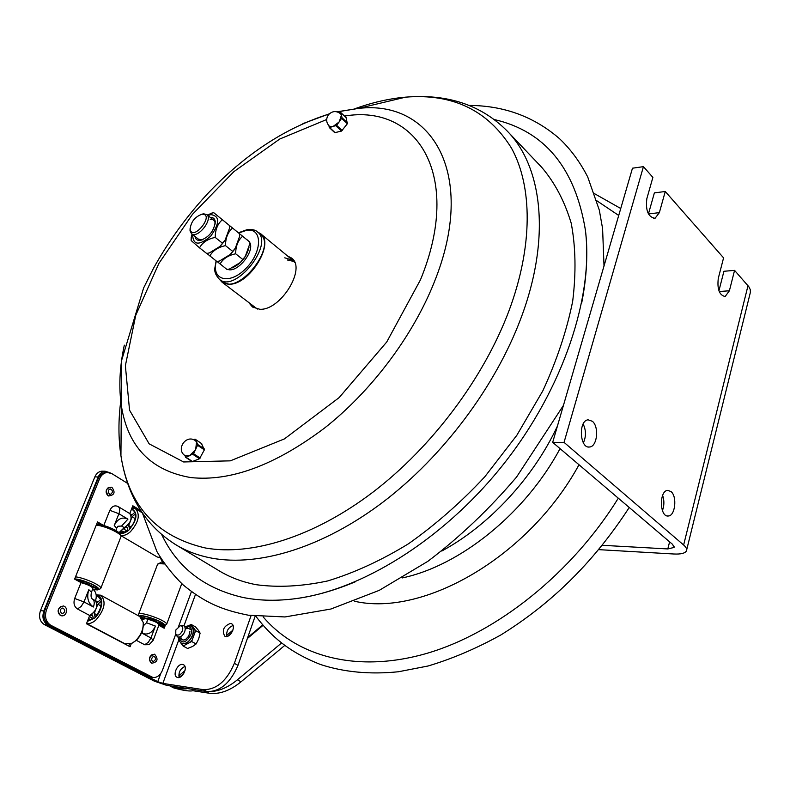 <?xml version="1.0" encoding="UTF-8"?>
<svg xmlns="http://www.w3.org/2000/svg" width="790" height="790" viewBox="0 0 790 790"><rect width="100%" height="100%" fill="white"/><g stroke="black" fill="none" stroke-linecap="round" stroke-linejoin="round"><path stroke-width="1.19" d="M718.92 290.809L723.926 271.276L734.562 270.377L729.397 290.769L725.141 296.526C719.344 295.233 717.063 289.179 718.288 278.376L723.571 257.866L665.259 191.496L659.354 212.648L655.048 218.297C648.205 217.151 645.47 210.614 646.832 198.685L652.886 177.404L643.435 166.65L632.474 168.201L552.684 442.351L672.636 544.419L674.048 547.45L667.817 548.941L602.533 545.317M659.354 212.648L648.432 213.932L654.377 192.888L665.259 191.496M671.046 491.597C677.386 496.574 675.183 516.097 668.261 515.998C659.512 517.282 658.998 490.501 667.767 490.363L671.046 491.597M662.435 510.617C664.301 505.59 664.37 500.505 662.632 495.379M592.372 421.287C599.314 426.788 597.24 446.607 589.646 446.992C579.761 448.997 578.132 420.635 588.086 419.816L592.372 421.287M583.375 442.834C586.21 436.544 586.14 430.264 583.158 423.993M643.435 166.65L564.05 442.37L552.684 442.351M564.05 442.37L683.636 545.001C686.293 547.332 687.221 549.327 686.392 551.005C684.93 553.336 680.733 554.333 673.801 553.997L599.018 549.662M686.698 549.781L750.391 292.31L750.283 289.634L748.9 286.819L734.562 270.377M494.273 119.537C544.764 131.16 575.14 168.013 585.4 230.097C588.076 252.326 586.851 276.569 581.726 302.837M355.51 581.717C333.558 590.92 312.524 596.707 292.409 599.047C274.466 601.091 257.846 600.538 242.56 597.378C204.294 588.441 177.335 567.516 161.693 534.573M169.682 685.789L173.988 688.011C183.695 690.608 189.975 691.507 192.819 690.707L209.024 693.195C219.264 694.578 229.939 690.776 241.069 681.79L284.617 645.539M173.988 688.011L173.267 687.685M281.438 643.1L237.405 679.805C229.169 686.569 220.953 690.44 212.757 691.398M187.023 688.485L186.707 688.732C184.06 689.324 178.589 688.376 170.304 685.888M176.2 635.111L177.553 636.868C180.327 637.619 182.697 635.92 184.662 631.793C185.63 628.83 185.294 626.796 183.655 625.68L181.601 625.482M175.805 630.005L175.765 634.094C177.938 636.088 180.14 635.012 182.372 630.855C183.29 627.625 182.618 625.897 180.357 625.69L175.805 630.005M187.497 628.425L185.216 628.929M180.772 636.592C181.117 639.732 182.707 640.7 185.551 639.495L188.8 636.059L189.906 631.496M180.466 642.497L183.102 646.032L191.654 641.5L195.663 630.647L191.121 624.426L195.555 626.905L198.409 630.321L200.107 633.126L195.663 630.647M183.102 646.032L187.576 648.471L192.464 646.536L196.118 643.959L198.705 638.893L200.107 633.126M178.866 639.1L179.271 640.621M191.654 641.5L196.118 643.959M191.121 624.426L188.859 625.591M104.023 471.403L101.732 471.176C98.661 471.571 96.36 473.477 94.84 476.903L40.478 610.591C38.513 616.852 39.767 621.493 44.24 624.525L154.317 681.148L166.512 685.295L207.01 691.596C220.124 691.734 230.443 682.985 237.988 665.348L255.16 616.161M110.185 472.825L105.129 471.215C102.048 471.6 99.757 473.516 98.237 476.953L43.855 610.976C41.89 617.257 43.144 621.908 47.627 624.949L157.763 681.671L162.839 683.399L178.787 639.949M97.269 522.585L101.14 524.856L97.269 522.585M128.74 646.052L129.451 644.196L128.592 645.973M162.868 627.497L163.411 626.036L162.75 627.428M132.552 506.479L141.696 512.038L132.552 506.479M251.072 615.627L234.353 663.353C226.779 681.019 216.44 689.788 203.326 689.66L162.839 683.399M230.443 623.419L231.579 623.774C236.793 626.253 229.623 639.189 224.725 636.128C221.714 630.371 223.619 626.134 230.443 623.419M182.549 664.449L183.458 664.726C188.613 666.967 181.809 680.081 176.94 677.247C172.24 675.272 177.474 663.373 182.549 664.449M233.02 625.502C228.182 627.556 226.128 631.2 226.858 636.434M184.919 666.454C180.298 668.686 178.362 672.349 179.123 677.445M162.296 562.134L160.35 557.77M144.679 618.521L142.022 618.758L144.679 618.521M100.952 605.92L97.832 604.231L94.217 613.445L96.815 614.837M97.832 604.231L101.15 601.299C101.564 606.73 99.54 611.914 95.057 616.852L94.217 613.445M89.438 616.161L92.489 614.966L93.329 618.373L87.69 620.614M89.25 620.436L88.016 619.785M88.52 618.511L90.978 619.824M96.291 596.243L98.375 596.766L100.705 599.551L97.387 602.484L95.541 600.785M96.242 595.472C104.408 594.653 103.154 610.986 94.356 618.244L87.384 621.394M96.163 594.84L100.794 595.206C106.413 601.417 104.764 609.702 95.837 620.071C92.479 622.925 89.408 624.031 86.594 623.389M143.257 625.482C142.931 631.21 140.531 636.197 136.058 640.453L134.389 641.717M100.942 595.285L139.712 616.506L143.217 622.451C143.553 629.324 140.897 635.515 135.238 641.026L132.009 643.248L124.83 643.692M135.169 518.635L132.118 516.788L128.671 525.577L131.071 527.009M132.118 516.788L135.376 513.875C135.89 518.902 133.954 523.849 129.57 528.707L128.671 525.577M120.129 532.292L123.734 532.401L127.871 530.228L126.973 527.098L123.912 528.382M122.065 530.949L124.257 532.243M130.083 513.796L131.644 515.189L134.902 512.266L133.105 510.103M160.518 557.77L157.2 556.97M131.979 507.94L135.416 508.651C140.462 514.468 138.773 522.19 130.34 531.808C126.746 534.899 123.487 536.055 120.564 535.284M131.663 508.75C138.211 512.71 137.282 519.81 128.889 530.051C125.087 533.26 121.818 534.129 119.083 532.667M131.377 509.481L133.006 510.044M122.598 532.608L121.107 531.729M86.525 582.052L86.169 582.941L85.814 581.786C92.252 584.215 96.232 586.407 97.753 588.352L93.25 586.832L93.832 585.36M86.169 582.941L93.25 586.832M93.19 589.38L97.921 588.945L93.427 587.424L92.697 587.79M80.383 582.269C84.629 582.586 88.194 583.958 91.087 586.368L91.097 586.536M74.971 579.307L83.454 580.986L83.819 582.151L78.487 581.233M78.585 579.712L78.072 580.996L78.546 579.702M74.665 578.971C80.787 578.803 98.434 586.14 98.671 588.935L97.802 589.913L93.526 589.666M75.504 576.858C83.503 577.579 100.577 585.054 100.834 587.918L100.666 588.649L98.483 589.617M96.568 524.333C102.72 523.829 119.952 531.176 120.129 534.356L120.722 535.62M96.232 525.182C104.201 525.597 120.87 533.132 121.077 536.37L100.873 588.125M153.161 618.758L152.845 619.597L159.412 623.201L159.945 621.769M159.136 625.453L163.816 625.186L158.79 624.001M146.9 618.856C151.048 619.133 154.504 620.427 157.279 622.727L157.279 622.747M140.166 616.684L144.501 618.145L145.143 616.437L144.55 618.086L150.584 618.827L150.416 617.82C144.866 616.131 141.499 615.677 140.294 616.447L140.186 616.605M139.425 616.348C139.869 613.168 164.833 621.947 164.597 625.206L163.816 625.966L159.689 625.749M141.015 617.464L143.879 618.432M152.845 619.597L152.687 618.59C158.859 620.9 162.542 622.935 163.757 624.673L159.412 623.201M138.744 615.242L138.635 614.097C140.472 611.154 166.986 620.733 166.65 624.219L164.409 625.7M142.931 618.323L142.003 617.8M159.797 563.073L163.757 562.747M157.457 564.603L158.602 563.596L164.606 563.971M165.288 625.295L164.192 628.218L158.849 625.295M118.925 532.707L124.277 527.621C130.745 523.108 132.582 518.418 129.767 513.569L132.829 505.768L140.739 510.587M91.571 591.937L92.884 588.619C92.292 586.694 88.332 584.689 81.005 582.615L74.606 579.1L97.535 521.913L103.52 525.429M131.288 643.583L130.083 646.753L86.446 623.764L89.705 615.489C96.262 611.085 98.207 606.187 95.521 600.765L95.501 600.756C97.071 595.7 96.143 591.799 92.716 589.044M104.764 525.785L112.042 528.55M88.835 589.676C86.475 597.408 88.006 603.185 93.408 607.006L83.987 601.931L88.835 589.676L91.462 592.214C90.741 595.67 90.998 597.902 92.233 598.919L95.501 600.756M124.237 527.631L121.581 526.051L117.947 526.249L116.841 527.977M144.649 644.749L148.283 642.339L150.959 637.984L153.29 640.167L149.103 644.68L144.649 644.749L136.245 640.275M89.705 615.489L77.469 608.971C74.171 606.671 73.233 603.165 74.685 598.474L81.005 582.615M103.786 525.508L109.84 510.32C111.894 506.232 114.659 504.978 118.135 506.558L129.767 513.569M108.092 495.765C105.376 492.921 105.485 490.156 108.447 487.479M175.765 634.103L162.454 670.236C160.36 675.223 157.23 677.662 153.082 677.543L50.777 625.265C45.761 621.858 44.359 616.635 46.561 609.604L99.51 478.898C101.219 475.037 103.796 472.894 107.252 472.459L111.805 473.595L127.585 483.381M107.065 472.459L105.732 472.45C102.285 472.874 99.708 475.027 97.999 478.878L45.05 609.436C42.848 616.457 44.26 621.671 49.266 625.068L149.28 676.625L152.569 677.465M191.407 591.67L178.639 626.322M150.979 662.731C148.619 659.561 149.063 656.796 152.322 654.426M59.714 614.887C57.275 611.727 57.69 608.893 60.949 606.404M143.247 625.897L146.535 622.767L147.858 619.261L145.646 618.629L142.398 619.459M153.369 639.939L159.027 624.801C158.494 623.073 154.781 621.236 147.898 619.271M153.092 661.586L152.628 661.447C151.058 659.62 151.453 657.833 153.823 656.085C156.252 658.169 156.015 660.006 153.092 661.586L152.51 661.418M62.203 613.79L61.551 613.613C59.833 610.512 60.247 608.636 62.805 608.004C65.6 610.087 65.392 612.023 62.203 613.79L61.432 613.573M110.333 494.461L109.455 494.244C107.786 491.538 108.042 489.76 110.235 488.901C113.108 490.58 113.138 492.427 110.333 494.461L109.287 494.194M217.724 569.946L220.667 571.713C231.095 577.767 242.787 582.072 255.733 584.639C277.813 587.691 301.79 586.457 327.643 580.946C354.226 572.878 381.155 560.495 408.43 543.816C435.399 524.827 460.837 502.499 484.764 476.824L516.828 435.3L542.819 390.853C556.822 360.418 566.776 330.566 572.681 301.296C576.187 272.945 575.703 246.924 571.219 223.244C564.623 201.272 554.807 182.648 541.762 167.362L507.861 131.742M249.571 303.558L252.514 307.024L259.772 309.265C280.618 310.747 306.806 268.087 291.451 257.994L287.619 256.039M292.389 258.853L289.387 257.51M251.378 304.97L253.353 307.596M257.659 232.082L260.542 233.672C275.246 243.241 249.186 285.309 229.041 284.222L222.039 282.158L219.669 279.541M293.949 261.47L287.412 260.009M284.756 257.817L292.626 260.177L294.7 262.458M257.372 309.068L222.039 282.158M339.226 112.733L340.806 112.644L342.04 117.759L336.639 125.343L329.578 127.526L328.719 125.551M329.371 127.546L334.782 132.671L341.517 131.081L347.353 123.734L346.099 117.661M339.226 121.917L332.758 126.696L329.331 126.183C326.122 122.628 325.826 118.826 328.443 114.777C332.244 110.886 336.313 110.57 340.638 113.809L341.418 115.192L339.226 121.917M193.431 439.665L195.071 439.171L197.875 444.612L193.57 453.697L186.006 457.262L184.495 455.188M185.739 457.311L192.177 461.607L199.505 458.743L204.373 449.836L201.46 443.516M185.314 455.8C175.331 449.826 185.956 433.848 195.377 440.642L196.532 441.956L195.683 449.559L189.442 455.82L185.225 455.741M190.074 228.596L190.035 230.828L191.506 233.672C197.579 239.133 213.488 219.107 206.694 214.544L203.563 213.804L201.499 214.317M201.786 214.268L202.033 214.238C215.443 213.705 192.76 242.273 190.123 229.238C190.874 221.96 194.755 216.974 201.786 214.268M247.705 251.013L247.072 252.593M236.931 265.035L235.637 265.884M227.698 269.36C237.296 273.528 255.664 250.558 249.472 242.125M248.959 241.414L246.885 239.597M222.207 281.517L222.405 281.675C238.264 295.786 277.715 246.105 260.147 234.136L257.51 231.964M207.276 215.018L212.836 212.826M207.326 253.333L209.38 252.909L219.877 246.48L225.209 239.913L229.386 228.557L229.357 225.427L213.893 212.816M191.091 239.538L192 234.057M229.248 225.338L222.375 219.739C217.665 223.708 215.275 229.594 215.206 237.395C207.602 239.024 202.388 242.51 199.544 247.853L191.15 240.535M222.138 242.945L215.206 237.395M210.654 213.359L213.764 212.708L222.375 219.739M206.506 253.333L199.544 247.853M210.229 219.462C213.073 219.146 214.702 220.38 215.127 223.165L215.166 224.044M202.546 239.814L198.458 239.173M194.992 236.427C195.486 239.36 197.253 240.693 200.295 240.407C209.182 237.178 214.159 230.907 215.245 221.585C214.811 218.642 213.142 217.25 210.219 217.398M217.517 261.401L219.482 261.016L230.147 254.548L235.321 248.179L239.508 236.644L239.459 233.662L224.024 221.082M216.746 261.391L206.773 253.393M223.906 220.983L232.566 228.053C227.915 232.013 225.555 237.879 225.496 245.631C217.941 247.26 212.727 250.707 209.873 255.98M232.339 251.121L225.496 245.631M239.35 233.583L232.566 228.053M227.589 269.37L229.465 269.025L240.288 262.527L245.315 256.335L249.502 244.643L249.433 241.799L234.038 229.238M226.858 269.36L217.013 261.45M233.929 229.149L242.639 236.259C238.037 240.219 235.716 246.065 235.657 253.778C228.142 255.377 222.948 258.794 220.074 264.018M242.421 259.189L235.657 253.778M249.334 241.72L242.639 236.259M719.196 291.52L729.397 290.769M748.002 285.684L683.636 545.001M667.817 548.941L669.604 541.831M263.159 616.891C297.05 656.727 357.445 673.643 427.41 653.202C497.196 632.612 571.92 573.194 618.303 498.184M618.718 215.453L596.865 200.788M354.404 601.21C423.124 617.237 528.737 557.039 579.011 464.747M402.219 577.944C460.076 565.808 525.488 513.322 560.051 448.621M441.788 551.035C488.901 525.607 533.339 477.841 557.404 426.136M232.941 630.134L226.592 635.496M185.008 670.601L178.777 675.865M231.016 633.699L228.409 635.901M183.764 673.564L179.182 677.435M237.405 679.805L241.069 681.79M263.001 625.384L247.349 638.527M209.024 693.195L205.528 691.369M262.635 624.949L247.714 637.49M185.69 626.816L188.267 626.371C191.407 627.26 192.266 630.114 190.834 634.943C185.68 643.228 181.789 644.166 179.172 637.747M178.777 637.53C178.283 639.466 179.192 641.381 181.522 643.267C185.788 644.423 189.422 641.826 192.424 635.496C193.886 630.963 193.362 627.843 190.854 626.134L189.482 625.7M190.983 626.203L191.012 626.223C193.52 627.932 194.044 631.052 192.592 635.585C189.59 641.914 185.956 644.512 181.68 643.356L181.552 643.287M190.39 642.171L192.247 639.91M191.792 625.334L189.877 625.097M195.081 632.237L194.992 629.729M182.441 645.104L184.347 645.371M43.855 610.976L40.478 610.591M98.237 476.953L94.84 476.903M128.987 645.41L127.032 645.154M163.076 626.924L161.496 626.746M47.627 624.949L44.24 624.525M183.961 625.848L195.446 594.554M237.988 665.348L234.353 663.353M160.805 673.406L157.763 681.671M203.326 689.66L207.01 691.596M127.931 519.158C122.203 516.581 117.641 518.704 114.244 525.508L118.905 513.747L127.931 519.158L121.581 526.051M115.844 530.515L116.713 528.303L114.244 525.508M74.685 598.474L83.987 601.931L81.172 606.434L77.469 608.971M118.135 506.558C119.892 507.861 120.149 510.261 118.905 513.747L109.84 510.32M149.28 676.625L150.821 676.862M49.266 625.068L50.777 625.265M45.05 609.436L46.561 609.604M97.999 478.878L99.51 478.898M92.736 599.255C94.474 600.765 94.701 603.343 93.408 607.006M142.131 633.234C147.769 635.387 152.203 632.997 155.413 626.075L150.959 637.984L142.131 633.234L142.852 628.88M146.535 622.767L155.413 626.075M173.909 543.579L177.424 545.712C187.714 551.667 199.297 555.844 212.184 558.234C259.061 566.756 322.804 547.638 383.002 502.114C443.081 456.462 495.458 386.468 520.946 318.212C551.242 237.81 542.404 166.384 506.933 130.775C481.13 104.912 447.367 93.704 405.645 97.15L397.706 98.009C383.624 99.905 369.295 103.5 354.72 108.803M120.781 400.935C118.293 420.221 118.342 438.47 120.929 455.682C128.602 506.035 156.825 536.825 205.597 548.033C251.546 556.081 314.025 536.953 373.107 492.042C432.061 446.992 483.569 378.213 508.839 311.181C533.22 246.026 532.49 186.243 511.456 148.086C487.904 110.304 452.631 93.329 405.645 97.15L358.305 108.437L337.053 111.815M329.282 113.849L302.876 123.625M124.316 345.141C119.547 367.241 118.609 387.742 121.502 406.623C128.069 446.992 151.127 470.643 190.686 477.555C230.384 481.781 275.009 465.28 324.552 428.052C371.438 391.09 412.706 336.194 434.085 282.603C477.841 174.867 432.239 99.392 358.305 108.437L337.261 111.874M326.665 119.527L279.749 139.03L233.83 171.677L192.503 214.288L158.899 263.416L135.752 315.269L125.373 365.711L129.55 410.178L149.142 443.832L183.596 461.962L230.325 460.847L284.459 438.885L339.157 397.587L386.745 341.981L420.478 279.798C463.216 175.676 417.357 103.737 344.529 116.061L344.489 116.061M340.806 112.644L346.336 117.888M341.803 118.49L347.353 123.734M347.59 123.013L342.04 117.759M335.938 125.857L341.517 131.081M342.208 130.567L336.639 125.343M335.157 132.72L329.578 127.526M195.189 439.309L201.756 443.713M197.786 445.432L204.373 449.836M204.462 449.016L197.875 444.612M192.888 454.369L199.505 458.743M200.176 458.072L193.57 453.697M192.632 461.607L186.006 457.262M232.142 267.928C241.118 263.781 246.737 256.849 249.018 247.112M247.547 240.269L246.776 239.508M222.405 281.675L219.521 279.433C235.351 293.525 274.871 243.755 257.333 231.816C255.674 229.999 252.346 229.248 247.359 229.564L238.392 232.793M238.689 233.03L246.648 230.285C262.685 227.55 262.557 251.961 245.868 268.501C229.446 285.437 210.871 280.193 216.371 261.105M192.632 234.561C193.056 245.374 199.07 245.927 210.683 236.2C219.867 223.284 219.956 216.085 210.92 214.613L207.879 215.502M653.764 218.445L655.048 218.297M724.203 296.596L725.141 296.526M667.451 515.969L668.261 515.998M588.451 446.992L589.646 446.992M674.196 546.838L674.048 547.45M469.201 105.426C503.941 105.613 533.991 116.644 559.35 138.526C570.508 149.053 579.959 161.861 587.721 176.97L599.304 210.101L602.592 228.577L604.014 265.983M563.448 405.389L516.571 477.041C489.326 509.086 459.75 537.18 427.864 561.325L379.23 590.357L330.911 609.021L284.993 616.951L248.327 615.203C223.313 610.176 205.588 603.491 182.855 584.659C172.773 574.794 164.142 563.793 156.953 551.637L142.496 513.214M585.4 230.097C593.833 295.796 563.546 388.66 503.072 464.767C442.637 540.913 358.749 591.819 292.409 599.047M255.812 616.23C270.96 636.128 288.617 651.918 320.385 664.459C343.956 672.191 369.977 674.63 398.437 671.757L428.15 665.98C452.374 658.742 476.647 648.383 500.969 634.893C549.84 604.469 592.154 564.514 629.235 507.486M620.743 208.501L594.623 193.738M169.564 685.769L173.395 687.744M191.476 630.035L183.724 625.72M183.379 640.058L177.553 636.868M175.765 634.094L176.486 635.792M180.357 625.69L182.174 625.394M186.065 639.11L185.551 639.495M190.854 626.134L189.205 625.621L185.235 626.559M105.129 471.215L101.732 471.176M145.646 618.629L141.647 618.185M95.56 616.328L94.84 615.943M86.544 623.517L124.988 643.781M96.094 601.022L97.921 602.01M89.27 616.595L93.032 618.6M123.605 528.945L126.923 530.91M130.617 514.053L131.989 514.883M120.663 535.501L157.328 557.049M135.544 508.73L142.19 512.759M139.208 616.23L138.467 614.65M166.66 624.268L181.759 583.652M138.635 614.097L157.654 564.07M160.528 562.757L158.602 563.596M105.732 472.45L107.252 472.459M151.7 663.235C157.644 662.218 158.612 659.206 154.593 654.189C149.211 656.085 148.253 659.097 151.7 663.235M60.544 615.479C66.419 617.938 69.155 607.461 63.378 605.96C57.818 607.688 56.87 610.858 60.544 615.479M108.388 495.962C114.54 495.221 115.666 492.298 111.775 487.193C106.186 487.776 105.05 490.699 108.388 495.962M220.667 571.713L177.424 545.712C146.13 526.772 127.299 496.762 120.929 455.682L121.709 360.082L143.622 287.955L153.536 268.215C168.171 241.878 185.847 217.408 206.585 194.794C244.268 154.741 285.121 127.802 329.134 113.997M260.72 233.82L294.285 261.549M346.247 117.74L340.717 112.486M334.782 132.671L329.213 127.476M201.628 443.575L195.071 439.171M192.177 461.607L185.561 457.252M213.725 220.242L206.763 214.603M198.527 239.232L191.506 233.672M190.123 229.238L190.035 230.828M202.033 214.238L203.563 213.804M219.521 279.433C212.253 271.286 215.255 268.422 216.065 260.868M229.357 225.427L229.426 226.207M224.133 241.513L221.19 245.147M191.16 240.585L191.219 237.059M215.127 223.165L215.245 221.585M201.796 239.953L200.295 240.407M239.459 233.662L239.528 234.393M234.284 249.729L231.411 253.264M249.433 241.799L249.502 242.491M244.308 257.836L241.503 261.273"/></g></svg>
